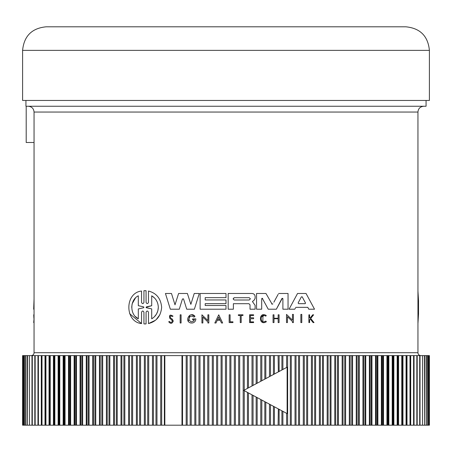 <?xml version="1.0" encoding="UTF-8"?>
<svg xmlns="http://www.w3.org/2000/svg" width="452" height="452" viewBox="0 0 452 452"><rect width="100%" height="100%" fill="white"/><g stroke="black" fill="none" stroke-linecap="round" stroke-linejoin="round"><path stroke-width="0.68" d="M22.6 50.37C23.996 36.058 31.855 28.199 46.166 26.804L405.834 26.804C420.145 28.199 428.004 36.058 429.4 50.37L22.6 50.37L22.6 100.451L429.4 100.451L429.4 50.37M417.947 352.707L417.947 112.051L34.053 112.051L34.053 352.707L417.947 352.707A2.898 2.898 0 0 0 420.846 355.605M232.933 321.818L232.933 322.587L232.933 321.818L230.102 321.818L230.102 314.807L229.164 314.807L229.164 322.587L232.933 322.587M264.183 315.547L261.284 316.971M264.301 321.762L265.861 321.101C259.719 325.033 259.521 312.422 265.787 316.157L265.883 316.033M266.217 321.547L265.861 321.101M262.827 322.434L262.968 314.846M309.767 319.615L310.264 318.988L313.112 322.587L314.016 322.587L310.699 318.445L313.615 314.807L312.733 314.807L310.332 317.812L309.592 317.812L309.592 314.807L308.897 314.807L308.897 322.587L309.592 322.587L309.592 319.835M286.512 314.406L292.472 320.157L292.472 314.406L293.388 314.406L293.388 322.587L292.472 322.587L292.472 321.525L287.438 316.66L287.438 322.587L286.512 322.587L286.512 314.406L292.472 320.157M295.043 308.733L295.45 307.97M294.783 309.213L289.06 309.213L297.535 293.489L306.049 293.489L314.524 309.213L308.801 309.213L307.801 307.337L295.789 307.337M255.126 296.552L255.126 298.343L255.126 296.552C254.939 294.687 253.917 293.67 252.063 293.489L228.17 293.489L228.17 309.213L233.379 309.213L233.379 303.699L248.928 303.699L250.029 304.806L250.029 309.213L255.114 309.213L255.12 305.366L252.928 302.275L252.696 301.247L252.459 301.738M282.325 298.263L276.353 309.213L268.234 309.213L262.262 298.263M262.013 298.297L261.691 298.789L261.691 309.213L256.544 309.213L256.544 293.489L265.979 293.489L272.172 304.275M278.155 294.325L273.855 302.202M276.353 309.213L281.907 298.54L282.895 298.783L282.799 298.478M183.557 298.958L182.45 298.958L179.286 309.213L170.336 309.213L165.443 293.489L171.483 293.489L175.009 304.817L178.602 293.489L187.405 293.489L190.851 304.354L194.23 293.489L199.264 293.489L194.371 309.213L186.721 309.213L183.495 298.828M188.343 321.31L189.761 315.27M191.676 314.773L194.965 316.332L193.976 317.123C191.094 315.304 189.405 316.089 188.902 319.474C190.631 322.417 192.49 322.502 194.484 319.739L193.388 321.265M218.734 314.812L222.644 322.988L221.503 322.988L220.164 320.197L217.305 320.197L215.971 322.988L214.824 322.988L218.734 314.812L222.644 322.988M172.229 319.061L170.46 317.875L172.229 319.061L173.274 321.016C172.144 323.807 170.619 324.056 168.698 321.762L168.918 321.688M169.929 318.536C168.918 315.044 169.952 314.247 173.026 316.151C169.952 314.247 168.918 315.044 169.929 318.536L171.76 319.813L172.387 321.016L171.285 319.479M172.167 316.496L173.026 316.151L172.167 316.496C170.421 315.479 169.856 315.937 170.46 317.875M144.42 323.937L145.64 323.937M143.945 323.914L143.945 312.202C143.148 310.637 142.346 310.637 141.549 312.202L141.549 323.581L129.645 313.694M141.549 323.581C124.679 321.937 124.566 292.783 141.549 291.037L141.549 302.416C142.346 303.981 143.143 303.981 143.945 302.416L143.945 290.704L144.42 290.681M145.64 290.681L146.064 290.704L146.064 302.411C146.866 303.981 147.668 303.981 148.476 302.411L148.476 291.037C156.465 293.105 160.855 298.529 161.647 307.309C160.861 316.078 156.465 321.502 148.476 323.581L148.476 312.213C147.674 310.637 146.866 310.637 146.064 312.213L146.064 323.914M159.923 314.682L156.194 319.626M155.454 320.259L148.476 323.581M31.154 355.605A2.898 2.898 0 0 0 34.053 352.707M25.933 100.451L25.933 106.248L423.744 106.248L28.51 106.248M241.187 106.248L260.714 106.248M226 106.248L426.066 106.248L426.066 100.451M249.238 297.693L250.391 298.845L249.238 300.004L234.339 300.004C232.848 299.23 232.848 298.461 234.339 297.693L249.238 297.693M305.462 302.947L302.224 296.874L305.462 302.947M143.51 306.84L143.945 307.309L143.51 307.778L138.312 308.936L138.312 318.813C129.735 314.801 129.667 299.879 138.312 295.806L138.312 305.682L143.51 306.84L138.312 305.682M151.708 295.806C155.872 298.337 158.076 302.173 158.319 307.309C158.087 312.428 155.883 316.264 151.708 318.813L151.708 308.897L146.504 307.772L146.504 306.846L151.708 305.721L151.708 295.806L154.381 297.857M181.975 425.196L182.529 425.196L182.529 355.605L161.697 355.605L161.697 425.196L181.975 425.196L181.975 355.605M41.301 425.196L44.997 425.196L44.997 355.605L41.55 355.605L41.55 425.196L42.002 425.196L42.002 355.605L37.996 355.605L37.996 425.196L41.301 425.196L41.301 355.605M190.173 425.196L194.829 425.196L194.829 355.605L187.179 355.605L187.179 425.196L190.173 425.196L190.173 355.605M155.974 425.196L160.726 425.196L160.726 355.605L153.426 355.605L153.426 425.196L155.974 425.196L155.974 355.605M198.936 425.196L203.547 425.196L203.547 355.605L195.846 355.605L195.846 425.196L198.936 425.196L198.936 355.605M147.719 425.196L152.465 425.196L152.465 355.605L145.29 355.605L145.29 425.196L147.719 425.196L147.719 355.605M207.75 425.196L212.304 425.196L212.304 355.605L204.564 355.605L204.564 425.196L207.75 425.196L207.75 355.605M139.611 425.196L144.352 425.196L144.352 355.605L137.312 355.605L137.312 425.196L139.611 425.196L139.611 355.605M216.598 425.196L221.09 425.196L221.09 355.605L213.327 355.605L213.327 425.196L216.598 425.196L216.598 355.605M225.463 425.196L229.882 425.196L229.882 355.605L222.118 355.605L222.118 425.196L225.463 425.196L225.463 355.605M234.334 425.196L238.673 425.196L238.673 355.605L230.91 355.605L230.91 425.196L234.334 425.196L234.334 355.605M238.673 355.605L239.696 355.605L239.696 425.196L247.436 425.196L247.436 392.387L287.122 413.597L287.122 367.205L279.127 371.482L279.127 355.605L274.409 355.605L274.409 374.002M287.122 367.205L247.436 388.415L247.436 355.605L239.696 355.605M248.453 392.935L248.453 425.196L256.154 425.196L256.154 397.048M256.154 383.754L256.154 355.605L248.453 355.605L248.453 387.872M257.171 397.59L257.171 425.196L264.821 425.196L264.821 401.681M264.821 379.126L264.821 355.605L257.171 355.605L257.171 383.211M265.827 402.218L265.827 425.196L273.409 425.196L273.409 406.269L270.516 404.726L270.516 425.196M273.409 374.533L273.409 355.605L265.827 355.605L265.827 378.59M274.409 406.8L274.409 425.196L281.912 425.196L281.912 410.811L287.122 413.597M278.093 425.196L278.342 408.907M278.342 371.9L278.093 355.605M282.895 411.337L282.895 425.196L290.303 425.196L290.303 355.605L282.895 355.605L282.895 369.465M295.02 425.196L298.574 425.196L298.574 355.605L291.274 355.605L291.274 425.196L295.02 425.196L295.02 355.605M303.292 425.196L306.71 425.196L306.71 355.605L299.535 355.605L299.535 425.196L303.292 425.196L303.292 355.605M311.422 425.196L314.688 425.196L314.688 355.605L307.648 355.605L307.648 425.196L311.422 425.196L311.422 355.605M407.003 425.196L406.551 425.196L406.551 355.605L407.003 355.605L407.003 425.196L410.45 425.196L410.45 355.605L409.998 355.605L410.286 355.605M278.613 293.489L288.048 293.489L288.048 309.213L282.895 309.213L282.895 298.783M272.923 303.913L271.669 303.913M261.691 298.789L262.68 298.54M170.336 309.213L165.443 293.489M171.483 293.489L175.009 304.817M252.696 301.247L254.08 300.241L255.126 298.343M226 303.654L205.202 303.654L205.202 305.501L226 305.501L226 309.213L200.117 309.213L200.117 293.489L226 293.489L226 297.648L205.202 297.648L205.202 299.958L226 299.958L226 303.654M308.801 309.213L307.801 307.337M193.976 317.123L194.965 316.332C190.224 310.524 183.625 321.496 190.947 322.988L192.507 322.988C194.592 322.445 195.71 321.089 195.869 318.92L192.62 318.92L192.62 319.739L194.484 319.739M293.388 314.406L293.388 322.587M202.852 317.061L202.852 322.988L201.925 322.988L201.925 314.807L207.886 320.558L207.886 314.807L208.801 314.807L208.801 322.988L207.886 322.988L207.886 321.926L202.852 317.061M217.305 320.197L215.971 322.988M273.997 318.27L273.997 314.807L273.07 314.807L273.07 322.587L273.997 322.587L273.997 318.733L278.155 318.733L278.155 322.587L279.076 322.587L279.076 314.807L278.155 314.807L278.155 318.27L273.997 318.27M250.414 321.903L250.414 318.739L253.6 318.739L253.6 317.784L250.414 317.784L250.414 315.462L253.6 315.462L253.6 314.807L249.566 314.807L249.566 322.587L253.6 322.587L253.6 321.903L250.414 321.903M168.698 321.762L169.534 321.479C170.732 322.909 171.681 322.751 172.387 321.016M266.364 321.728C258.634 326.672 258.386 310.812 266.268 315.513L265.787 316.157M240.261 322.587L240.261 315.462L238.351 315.462L238.351 314.807L242.973 314.807L242.973 315.462L241.187 315.462L241.187 322.587L240.261 322.587M181.088 314.807L181.088 322.988L180.173 322.988L180.173 314.807L181.088 314.807M301.789 314.406L300.874 314.406L300.874 322.587L301.789 322.587L301.789 314.406M143.945 290.704L146.064 290.704M417.947 291.037L418.529 300.71L418.529 313.908L418.529 300.71M417.947 323.581L418.529 313.908M34.053 309.213L33.674 309.213L34.053 299.043M34.053 322.587L33.702 322.587L34.053 318.445M34.053 314.807L33.725 314.807L33.917 318.445M26.193 106.248L26.193 142.493L34.053 142.493M187.179 425.196L186.173 425.196L186.173 355.605L182.529 355.605M186.173 355.605L187.179 355.605M194.829 355.605L195.846 355.605M203.547 355.605L204.564 355.605M212.304 355.605L213.327 355.605M221.09 355.605L222.118 355.605M229.882 355.605L230.91 355.605M247.436 355.605L248.453 355.605M256.154 355.605L257.171 355.605M264.821 355.605L265.827 355.605M273.409 355.605L274.409 355.605M281.912 369.99L281.912 355.605L279.127 355.605M281.912 355.605L282.895 355.605M290.303 355.605L291.274 355.605M298.574 355.605L299.535 355.605M306.71 355.605L307.648 355.605M314.688 355.605L315.609 355.605L315.609 425.196L322.502 425.196L322.502 355.605L315.609 355.605M322.502 355.605L323.4 355.605L323.4 425.196L330.129 425.196L330.129 355.605L323.4 355.605M330.129 355.605L331.005 355.605L331.005 425.196L337.554 425.196L337.554 355.605L331.005 355.605M337.554 355.605L338.407 355.605L338.407 425.196L344.774 425.196L344.774 355.605L338.407 355.605M344.774 355.605L345.599 355.605L345.599 425.196L351.763 425.196L351.763 355.605L345.599 355.605M351.763 355.605L352.56 355.605L352.56 425.196L358.515 425.196L358.515 355.605L352.56 355.605M358.515 355.605L359.283 355.605L359.283 425.196L365.013 425.196L365.013 355.605L359.283 355.605M365.013 355.605L365.753 355.605L365.753 425.196L371.245 425.196L371.245 355.605L365.753 355.605M371.245 355.605L371.956 355.605L371.956 425.196L377.205 425.196L377.205 355.605L371.956 355.605M377.205 355.605L377.883 355.605L377.883 425.196L382.872 425.196L382.872 355.605L377.883 355.605M382.872 355.605L383.516 355.605L383.516 425.196L388.245 425.196L388.245 355.605L383.516 355.605M388.245 355.605L388.85 355.605L388.85 425.196L393.308 425.196L393.308 355.605L388.85 355.605M393.308 355.605L393.878 355.605L393.878 425.196L398.054 425.196L398.054 355.605L393.878 355.605M398.054 355.605L398.585 355.605L398.585 425.196L402.466 425.196L402.466 355.605L398.585 355.605M402.466 355.605L402.964 355.605L402.964 425.196L406.551 425.196M406.551 355.605L402.964 355.605M410.698 425.196L414.004 425.196L414.004 355.605L410.698 355.605L410.698 425.196L409.998 425.196L409.998 355.605L407.003 355.605M414.004 355.605L413.591 355.605L413.591 425.196L414.004 425.196L414.004 355.605M413.67 355.605L414.043 355.605L414.043 425.196L417.196 425.196L417.196 355.605L414.043 355.605M417.196 355.605L416.829 355.605L416.829 425.196L417.196 425.196L417.202 355.605M417.032 425.196L420.021 425.196L420.021 355.605L417.032 355.605M420.021 355.605L419.699 355.605L419.699 425.196L420.021 425.196M419.654 425.196L422.479 425.196L422.479 355.605L419.654 355.605M422.479 355.605L422.479 425.196M424.569 425.196L424.332 355.605L422.507 355.605L422.507 425.196L424.569 425.196L424.569 355.605M426.089 355.605L424.609 355.605L424.609 425.196L426.276 425.196L426.089 355.605M427.462 355.605L426.326 355.605L426.326 425.196L427.598 425.196L427.462 355.605M428.451 355.605L427.671 355.605L427.671 425.196L428.541 425.196L428.451 355.605M429.05 425.196L429.05 355.605L428.632 355.605L428.632 425.196L429.101 425.196M429.27 355.605L429.208 425.196L429.27 355.605M22.73 355.605L22.792 425.196L22.73 355.605M22.95 355.605L22.95 425.196L23.368 425.196L23.368 355.605L22.899 355.605M23.549 355.605L23.549 425.196L24.329 425.196L24.329 355.605L23.549 355.605M24.538 355.605L24.538 425.196L25.674 425.196L25.674 355.605L24.538 355.605M25.911 355.605L25.911 425.196L27.391 425.196L27.391 355.605L25.911 355.605M27.431 425.196L27.668 355.605L27.431 425.196L29.493 425.196L29.493 355.605L27.431 355.605M32.346 355.605L29.521 355.605L29.521 425.196L32.346 425.196M29.521 425.196L29.521 355.605M34.968 355.605L31.979 355.605L31.979 425.196L34.968 425.196M31.979 425.196L32.301 425.196L32.301 355.605L31.979 355.605M35.171 355.605L34.804 355.605L34.804 425.196L37.957 425.196L37.957 355.605L34.804 355.605L34.798 425.196L35.171 425.196L35.171 355.605M37.957 355.605L38.33 355.605M38.409 355.605L37.996 355.605L37.996 425.196L38.409 425.196L38.409 355.605M44.997 355.605L45.449 355.605L45.449 425.196L49.036 425.196L49.036 355.605L45.449 355.605M49.036 355.605L49.534 355.605L49.534 425.196L53.415 425.196L53.415 355.605L49.534 355.605M53.415 355.605L53.946 355.605L53.946 425.196L58.122 425.196L58.122 355.605L53.946 355.605M58.122 355.605L58.692 355.605L58.692 425.196L63.15 425.196L63.15 355.605L58.692 355.605M63.15 355.605L63.755 355.605L63.755 425.196L68.484 425.196L68.484 355.605L63.755 355.605M68.484 355.605L69.128 355.605L69.128 425.196L74.117 425.196L74.117 355.605L69.128 355.605M74.117 355.605L74.795 355.605L74.795 425.196L80.044 425.196L80.044 355.605L74.795 355.605M80.044 355.605L80.755 355.605L80.755 425.196L86.247 425.196L86.247 355.605L80.755 355.605M86.247 355.605L86.987 355.605L86.987 425.196L92.716 425.196L92.716 355.605L86.987 355.605M92.716 355.605L93.485 355.605L93.485 425.196L99.44 425.196L99.44 355.605L93.485 355.605M99.44 355.605L100.237 355.605L100.237 425.196L106.401 425.196L106.401 355.605L100.237 355.605M106.401 355.605L107.226 355.605L107.226 425.196L113.593 425.196L113.593 355.605L107.226 355.605M113.593 355.605L114.446 355.605L114.446 425.196L120.995 425.196L120.995 355.605L114.446 355.605M120.995 355.605L121.87 355.605L121.87 425.196L128.6 425.196L128.6 355.605L121.87 355.605M128.6 355.605L129.498 355.605L129.498 425.196L136.391 425.196L136.391 355.605L129.498 355.605M136.391 355.605L137.312 355.605M144.352 355.605L145.29 355.605M152.465 355.605L153.426 355.605M160.726 355.605L161.697 355.605M305.162 303.648L305.518 303.173L305.027 303.665L298.557 303.665L298.128 302.947L301.36 296.874L302.179 296.8M219.938 319.722L218.734 317.208L219.938 319.722L217.531 319.722L218.734 317.208L217.531 319.722M234.339 297.693L233.181 298.851M301.36 296.874L300.128 299.184M138.312 308.936L143.51 307.778L143.945 307.309L143.51 307.778M135.363 298.139L132.182 303.755M132.131 303.953L131.701 307.309M135.385 316.502L138.312 318.813M154.403 316.739L156.454 314.106M156.499 314.027L157.85 310.823M157.855 310.79L158.319 307.309M146.081 307.241L151.708 305.721M146.177 307.603L151.708 308.897M161.697 425.196L160.726 425.196M153.426 425.196L152.465 425.196M145.29 425.196L144.352 425.196M137.312 425.196L136.391 425.196M129.498 425.196L128.6 425.196M121.87 425.196L120.995 425.196M114.446 425.196L113.593 425.196M107.226 425.196L106.401 425.196M100.237 425.196L99.44 425.196M93.485 425.196L92.716 425.196M86.987 425.196L86.247 425.196M80.755 425.196L80.044 425.196M74.795 425.196L74.117 425.196M69.128 425.196L68.484 425.196M63.755 425.196L63.15 425.196M58.692 425.196L58.122 425.196M53.946 425.196L53.415 425.196M49.534 425.196L49.036 425.196M45.449 425.196L44.997 425.196M38.33 425.196L37.957 425.196M414.043 425.196L413.67 425.196M402.964 425.196L402.466 425.196M398.585 425.196L398.054 425.196M393.878 425.196L393.308 425.196M388.85 425.196L388.245 425.196M383.516 425.196L382.872 425.196M377.883 425.196L377.205 425.196M371.956 425.196L371.245 425.196M365.753 425.196L365.013 425.196M359.283 425.196L358.515 425.196M352.56 425.196L351.763 425.196M345.599 425.196L344.774 425.196M338.407 425.196L337.554 425.196M331.005 425.196L330.129 425.196M323.4 425.196L322.502 425.196M315.609 425.196L314.688 425.196M307.648 425.196L306.71 425.196M299.535 425.196L298.574 425.196M291.274 425.196L290.303 425.196M282.895 425.196L281.912 425.196M274.409 425.196L273.409 425.196M265.827 425.196L264.821 425.196M257.171 425.196L256.154 425.196M248.453 425.196L247.436 425.196M239.696 425.196L238.673 425.196M230.91 425.196L229.882 425.196M222.118 425.196L221.09 425.196M213.327 425.196L212.304 425.196M204.564 425.196L203.547 425.196M195.846 425.196L194.829 425.196M186.173 425.196L182.529 425.196M247.436 388.415L243.718 390.404L247.436 392.387M279.127 425.196L279.127 409.326L281.912 410.811M270.025 376.341L243.718 390.404L270.025 404.461M243.182 425.196L243.182 355.605M252.001 425.196L252.001 394.828M252.001 385.974L252.001 355.605M260.77 425.196L260.77 399.517M260.77 381.29L260.77 355.605M269.471 425.196L269.471 404.167M269.471 376.64L269.471 355.605M286.613 425.196L286.613 413.326M286.613 367.476L286.613 355.605M164.839 355.605L164.839 425.196M164.364 355.605L164.364 425.196M156.98 355.605L156.98 425.196M191.23 425.196L191.23 355.605M148.708 355.605L148.708 425.196M199.999 425.196L199.999 355.605M140.578 355.605L140.578 425.196M208.818 425.196L208.818 355.605M132.617 355.605L132.617 425.196M217.666 425.196L217.666 355.605M131.668 355.605L131.668 425.196M124.831 355.605L124.831 425.196M226.537 425.196L226.537 355.605M123.904 355.605L123.904 425.196M117.237 355.605L117.237 425.196M235.402 425.196L235.402 355.605M116.333 355.605L116.333 425.196M109.847 355.605L109.847 425.196M244.249 425.196L244.249 390.686M244.249 390.116L244.249 355.605M108.972 355.605L108.972 425.196M102.683 355.605L102.683 425.196M253.063 425.196L253.063 395.398M253.063 385.409L253.063 355.605M101.836 355.605L101.836 425.196M95.751 355.605L95.751 425.196M261.827 425.196L261.827 400.076M261.827 380.725L261.827 355.605M94.931 355.605L94.931 425.196M89.067 355.605L89.067 425.196M270.516 376.081L270.516 355.605M88.281 355.605L88.281 425.196M82.648 355.605L82.648 425.196M81.891 355.605L81.891 425.196M76.495 355.605L76.495 425.196M287.636 425.196L287.636 355.605M75.772 355.605L75.772 425.196M70.631 355.605L70.631 425.196M296.026 425.196L296.026 355.605M69.941 355.605L69.941 425.196M65.06 355.605L65.06 425.196M304.281 425.196L304.281 355.605M64.41 355.605L64.41 425.196M59.8 355.605L59.8 425.196M312.388 425.196L312.388 355.605M59.184 355.605L59.184 425.196M319.383 425.196L319.383 355.605M54.85 355.605L54.85 425.196M320.332 425.196L320.332 355.605M54.28 355.605L54.28 425.196M327.169 425.196L327.169 355.605M50.234 355.605L50.234 425.196M328.096 425.196L328.096 355.605M49.697 355.605L49.697 425.196M334.762 425.196L334.762 355.605M45.946 355.605L45.946 425.196M335.666 425.196L335.666 355.605M342.153 425.196L342.153 355.605M343.028 425.196L343.028 355.605M349.317 425.196L349.317 355.605M350.164 425.196L350.164 355.605M356.249 425.196L356.249 355.605M357.069 425.196L357.069 355.605M362.933 425.196L362.933 355.605M363.719 425.196L363.719 355.605M369.352 425.196L369.352 355.605M370.109 425.196L370.109 355.605M375.505 425.196L375.505 355.605M376.228 425.196L376.228 355.605M381.369 425.196L381.369 355.605M382.059 425.196L382.059 355.605M386.94 425.196L386.94 355.605M387.59 425.196L387.59 355.605M392.2 425.196L392.2 355.605M392.816 425.196L392.816 355.605M397.15 425.196L397.15 355.605M397.72 425.196L397.72 355.605M401.766 425.196L401.766 355.605M402.303 425.196L402.303 355.605M406.054 425.196L406.054 355.605M34.053 112.051C33.708 108.525 31.776 106.593 28.256 106.248M417.947 112.051C418.258 108.559 420.19 106.627 423.744 106.248M41.55 425.196L41.55 355.605M31.962 425.196L31.962 355.605M22.6 425.196L22.6 355.605M410.45 425.196L410.45 355.605M420.038 425.196L420.038 355.605M429.4 425.196L429.4 355.605"/></g></svg>
